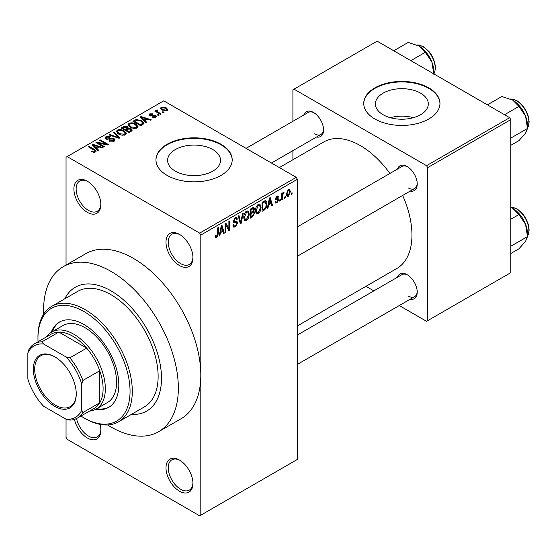 <?xml version="1.0" encoding="UTF-8"?>
<svg xmlns="http://www.w3.org/2000/svg" width="557" height="557" viewBox="0 0 557 557"><rect width="100%" height="100%" fill="white"/><g stroke="black" fill="none" stroke-linecap="round" stroke-linejoin="round"><path stroke-width="0.84" d="M179.472 265.529A19.063 11.008 60 0 1 165.993 242.184A19.063 11.008 60 0 1 179.472 234.406L179.472 234.406A19.063 11.008 60 0 1 192.945 257.752A19.063 11.008 60 0 1 179.472 265.529M180.043 234.748A17.469 10.089 -120 0 0 171.855 234.191A17.469 10.089 -120 0 0 169.182 248.185A17.469 10.089 -120 0 0 180.593 263.586A17.469 10.089 -120 0 0 189.331 264.45A17.469 10.089 -120 0 0 192.938 257.076M179.472 491.183A19.063 11.008 60 0 1 165.993 467.838A19.063 11.008 60 0 1 179.472 460.061L179.472 460.061A19.063 11.008 60 0 1 192.945 483.406A19.063 11.008 60 0 1 179.472 491.183M180.043 460.402A17.469 10.089 -120 0 0 171.855 459.845A17.469 10.089 -120 0 0 169.182 473.84A17.469 10.089 -120 0 0 180.593 489.241A17.469 10.089 -120 0 0 189.331 490.104A17.469 10.089 -120 0 0 192.938 482.731M100.023 424.371A19.063 11.008 60 0 1 100.852 430.234A19.063 11.008 60 0 1 87.372 438.011A19.063 11.008 60 0 1 74.443 419.372M76.553 418.53A17.469 10.089 -120 0 0 88.5 436.068A17.469 10.089 -120 0 0 97.231 436.932A17.469 10.089 -120 0 0 100.838 429.565M87.372 212.356A19.063 11.008 60 0 1 73.9 189.018A19.063 11.008 60 0 1 87.372 181.234L87.372 181.234A19.063 11.008 60 0 1 100.852 204.579A19.063 11.008 60 0 1 87.372 212.356M87.95 181.582A17.469 10.089 -120 0 0 79.762 181.018A17.469 10.089 -120 0 0 77.082 195.02A17.469 10.089 -120 0 0 88.5 210.414A17.469 10.089 -120 0 0 97.231 211.277A17.469 10.089 -120 0 0 100.838 203.911M420.556 93.137A26.464 15.276 0 0 0 391.717 89.83A26.464 15.276 0 0 0 375.383 103.943A26.464 15.276 0 0 0 383.132 114.749A26.464 15.276 0 0 0 411.971 118.056A26.464 15.276 0 0 0 428.305 103.943A26.464 15.276 0 0 0 420.556 93.137M413.391 117.687A26.464 15.276 0 0 0 390.304 117.687M428.799 87.86A38.12 22.008 0 0 0 387.261 83.09A38.12 22.008 0 0 0 363.728 103.421A38.12 22.008 0 0 0 374.889 118.989A38.12 22.008 0 0 0 416.434 123.758A38.12 22.008 0 0 0 439.967 103.421A38.12 22.008 0 0 0 428.799 87.86M439.96 103.686A38.12 22.008 0 0 0 428.799 88.382A38.12 22.008 0 0 0 387.47 83.564A38.12 22.008 0 0 0 363.728 103.686M175.358 171.159A26.464 15.276 180 0 1 167.608 160.353A26.464 15.276 180 0 1 183.942 146.24A26.464 15.276 180 0 1 212.781 149.555A26.464 15.276 180 0 1 220.53 160.353A26.464 15.276 180 0 1 204.196 174.466A26.464 15.276 180 0 1 175.358 171.159M221.025 144.277A38.12 22.008 0 0 0 179.486 139.501A38.12 22.008 0 0 0 155.953 159.838A38.12 22.008 0 0 0 167.114 175.399A38.12 22.008 0 0 0 208.659 180.169A38.12 22.008 0 0 0 232.192 159.838A38.12 22.008 0 0 0 221.025 144.277M232.185 160.096A38.12 22.008 0 0 0 221.025 144.792A38.12 22.008 0 0 0 179.688 139.974A38.12 22.008 0 0 0 155.953 160.096M397.496 169.07A14.294 8.251 60 0 1 407.125 166.515L407.125 166.515A14.294 8.251 60 0 1 417.235 184.026A14.294 8.251 60 0 1 410.203 191.086M407.703 166.87A12.707 7.338 -120 0 0 401.896 166.536L297.396 226.866M303.83 114.993A14.294 8.251 60 0 1 313.459 112.437L313.459 112.437A14.294 8.251 60 0 1 323.568 129.948A14.294 8.251 60 0 1 316.536 137.001M314.037 112.793A12.707 7.338 -120 0 0 308.23 112.458L246.055 148.35M397.496 277.233A14.294 8.251 60 0 1 407.125 274.678L407.125 274.678A14.294 8.251 60 0 1 417.235 292.181A14.294 8.251 60 0 1 410.203 299.241M407.703 275.026A12.707 7.338 -120 0 0 401.896 274.692L297.396 335.022M107.605 424.956A95.303 55.025 -120 0 0 110.961 426.989A95.303 55.025 -120 0 0 158.613 431.71A95.303 55.025 -120 0 0 173.22 355.345A95.303 55.025 -120 0 0 110.961 271.363A95.303 55.025 -120 0 0 63.31 266.643A95.303 55.025 -120 0 0 43.655 314.197M158.613 431.71L181.074 418.739A95.303 55.025 -120 0 0 200.812 375.112A95.303 55.025 -120 0 0 133.422 258.399A95.303 55.025 -120 0 0 85.771 253.679L63.31 266.643M297.396 325.908L396.821 268.502A73.064 42.186 -120 0 0 402.62 195.458M389.914 173.45A73.064 42.186 -120 0 0 360.288 145.572A73.064 42.186 -120 0 0 323.763 141.951L279.37 167.58M110.961 290.817A71.477 41.267 -120 0 0 75.223 287.28A71.477 41.267 -120 0 0 64.779 298.81A71.477 41.267 -120 0 1 75.223 287.28A71.477 41.267 -120 0 1 110.961 290.817A71.477 41.267 -120 0 1 157.652 353.799A71.477 41.267 -120 0 1 146.7 411.08A71.477 41.267 -120 0 0 157.652 353.799A71.477 41.267 -120 0 0 110.961 290.817M285.351 196.621L285.351 197.916L284.634 198.327L284.634 197.032L285.351 196.621M282.49 196.148L282.49 199.566L281.772 199.977L281.772 193.376L282.49 192.966L282.49 194.017L283.339 192.353L284.021 192.318L283.819 193.376L282.622 194.72L282.49 196.148L281.772 195.73M280.45 199.448L280.45 200.743L279.732 201.161L279.732 199.859L280.45 199.448M278.611 199.789L276.885 202.922L275.722 203.096L275.137 201.808L275.854 201.279L276.195 202.059L276.933 201.947L277.894 200.367L277.713 199.879L275.659 199.942L275.242 198.912L276.85 196.099L278.04 195.932L278.507 197.032L277.797 197.561L276.878 197.032L275.959 198.369L276.188 198.779L278.194 198.626L278.611 199.789L276.773 198.731M277.797 197.561L276.175 196.628M275.367 198.027L276.188 198.779M268.641 204.851L268.028 207.914L267.276 208.353L269.449 198.013L270.201 197.582L272.484 205.345L271.739 205.777L271.12 203.423L268.641 204.851L268.084 204.523M258.295 213.658L256.241 213.415L255.538 210.713C255.378 208.227 256.304 206.104 258.295 204.335L259.931 204.196L261.052 207.413L260.342 211.089L258.295 213.658L255.677 212.14M256.686 213.811L256.241 213.415M246.549 220.433L244.502 220.196L243.792 217.488C243.639 215.002 244.558 212.878 246.556 211.117L248.192 210.971L249.306 214.194L248.596 217.864L246.549 220.433L243.931 218.922M244.941 220.593L244.502 220.196M216.75 237.637L215.629 237.644L215.204 235.702L215.921 235.172L216.784 236.558L217.557 235.43L217.655 227.917L218.372 227.507L218.372 233.668L216.75 237.637L215.287 236.795M215.211 235.987L216.784 236.558M199.685 233.105L296.275 177.342L297.396 179.291L297.396 459.414L200.812 515.176L200.812 235.054L199.685 233.105L67.16 156.594L66.039 157.241L66.039 265.069M297.396 179.291L200.812 235.054M220.454 232.673L219.834 235.743L219.089 236.175L221.261 225.843L222.013 225.404L224.29 233.167L223.545 233.599L222.925 231.246L220.454 232.673L219.89 232.346M225.822 225.014L225.822 232.283L225.112 232.694L225.112 223.615L225.87 223.176L228.885 228.711L228.885 221.435L229.602 221.025L229.602 230.104L228.836 230.542L225.822 225.014L225.112 224.603M236.481 221.456L237.567 222.988L235.339 226.908L233.717 227.124L232.972 225.209L233.689 224.68L234.198 225.947L235.402 225.808L236.85 223.42L236.53 222.612L233.745 222.73L233.174 221.331L235.207 217.669L236.697 217.467L237.359 219.138L236.648 219.667L236.217 218.56L235.235 218.713L233.891 220.948L234.17 221.777L233.174 221.206L234.114 221.742L237.017 221.582M243.318 213.108L241.07 223.482L240.373 223.886L238.257 216.025L238.995 215.601L240.68 222.647L242.567 213.54L243.318 213.108M253.261 210.992L254.716 212.934L252.544 216.854L250.33 218.135L250.33 209.056L253.929 207.51L254.514 208.924L253.741 211.27L254.152 211.361M265.202 200.638C266.455 200.924 267.012 202.045 266.866 203.994C267.054 206.473 266.155 208.52 264.164 210.149L262.068 211.354L262.068 202.282L265.202 200.638L265.856 200.75M290.35 191.657L288.359 196.294L287.161 196.412L286.368 194.024L288.359 189.457L289.577 189.345L290.35 191.657L289.563 191.204M292.091 192.729L292.091 194.024L291.374 194.442L291.374 193.14L292.091 192.729M77.367 418.091A42.882 24.759 60 0 1 69.82 420.096L66.039 419.205A41.295 23.84 -120 0 0 81.761 410.133L82.882 412.556A42.882 24.759 60 0 1 77.367 418.091L94.217 408.365A42.882 24.759 -120 0 0 99.731 402.829L99.731 370.746A42.882 24.759 -120 0 0 86.669 348.118L58.882 332.076L42.033 341.803L43.571 343.989A41.295 23.84 -120 0 0 27.85 353.068L27.85 379.004A41.295 23.84 -120 0 0 43.571 406.241L66.039 419.205L66.039 437.363L67.16 439.313L199.685 515.824L200.812 515.176M164.05 112.326L163.34 112.737L162.212 112.089L162.929 111.679L164.05 112.326M159.149 115.153L158.439 115.564L157.318 114.916L158.028 114.505L159.149 115.153M146.728 122.324L145.983 122.756L140.294 116.963L141.046 116.531L151.191 119.755L150.439 120.187L147.473 119.184L145.001 120.611L146.728 122.324M137.941 127.17L137.941 126.126L137.099 128.006L133.812 128.479L130.415 127.33L128.082 124.691L129.036 123.348C131.508 122.512 133.771 122.763 135.831 124.086L138.045 126.669M126.202 133.945L126.202 132.907L125.36 134.78L122.074 135.254L118.669 134.105L116.343 131.473L117.297 130.122C119.769 129.294 122.032 129.537 124.086 130.867L126.307 133.45M114.143 141.255L109.123 141.088L109.736 140.622L113.287 140.691L113.983 139.842L113.391 139.076L106.067 139.09L105.064 137.816L105.948 136.674L110.453 136.785L109.84 137.259L106.888 137.189L106.248 137.962L106.812 138.693L107.835 139.027L111.135 138.199L114.094 138.651L115.132 140.009L114.143 141.255M98.54 150.146L97.788 150.578L92.1 144.785L92.852 144.354L102.996 147.577L102.251 148.009L99.278 147.006L96.807 148.434L98.54 150.146M296.275 177.342L163.744 100.831L67.16 156.594M93.882 152.312L91.564 151.462L92.177 150.996L94.669 151.434L94.85 150.655L88.5 146.867L89.211 146.456L94.551 149.534L96.187 151.163L95.56 151.984L93.882 152.312M94.669 152.305L94.85 150.655M104.528 146.693L103.811 147.104L95.95 142.564L96.716 142.126L106.032 144.019L99.731 140.385L100.441 139.974L108.309 144.507L107.536 144.952L98.234 143.058L104.528 146.693M119.776 137.885L119.08 138.289L109.095 134.975L109.84 134.55L118.467 137.586L113.412 132.482L114.157 132.051L119.776 137.885M131.25 131.264L129.029 132.545L121.168 128.006L123.389 126.724L127.33 126.731L128.207 128.124L131.111 128.674L132.287 130.094L131.25 131.264M128.242 127.894L128.207 128.841M142.87 124.552L140.775 125.764L132.914 121.224L136.193 119.497L141.596 120.702L143.964 123.257L142.87 124.552M155.688 117.269L152.11 117.214L152.722 116.747L154.923 116.768L154.999 115.703L149.756 115.745L149.004 114.777L149.736 113.872L153.029 113.858L152.416 114.331L150.578 114.324L150.355 115.264L155.57 115.208L156.447 116.309L155.688 117.269M155.382 117.43L154.999 115.703M150.077 115.898L150.077 114.888L150.355 116.002M161.196 113.976L160.479 114.387L154.762 111.087L155.48 110.676L156.392 111.198L156.225 110.126L157.213 109.91L157.826 110.495L157.206 110.739L157.199 111.511L161.196 113.976M155.995 110.467L156.225 110.126L156.225 110.982M157.213 109.91L157.199 112.493M167.17 110.641L162.212 110.084L160.534 108.218L161.245 107.223L166.139 107.752L167.88 109.645L167.17 110.641M131.487 414.359A71.477 41.267 -120 0 0 146.7 411.08A71.477 41.267 -120 0 1 131.487 414.359M509.669 117.687L510.79 119.637L427.679 167.615L426.558 165.673L509.669 117.687L377.138 41.176L292.905 89.809L292.905 121.301M292.905 150.648L292.905 159.768M427.679 167.615L427.679 320.651L426.558 321.298L399.278 305.549M373.865 290.879L365.97 286.319M427.679 320.651L510.79 272.665L510.79 119.637M426.558 165.673L294.026 89.162M408.246 187.911A12.707 7.338 -120 0 0 414.603 188.545A12.707 7.338 -120 0 0 417.214 183.344M314.58 133.833A12.707 7.338 -120 0 0 320.936 134.467A12.707 7.338 -120 0 0 323.547 129.266M408.246 296.073A12.707 7.338 -120 0 0 414.603 296.7A12.707 7.338 -120 0 0 417.214 291.506M92.177 151.789L92.177 150.996M89.211 147.278L89.211 146.456M92.852 145.551L92.852 144.354M96.807 149.582L96.807 148.434M94.509 146.059L96.131 147.765L98.123 146.616L93.346 145.015L94.509 146.059L94.509 147.243M96.131 148.893L96.131 147.765M93.346 146.059L93.346 145.015M98.123 147.682L98.123 146.616M96.716 143.003L96.716 142.126M106.032 144.646L106.032 144.019M100.441 140.796L100.441 139.974M98.234 143.88L98.234 143.058M109.736 141.387L109.736 140.622M113.287 141.631L113.287 140.691M105.948 139.02L105.948 136.674M106.812 139.424L106.812 138.693M107.835 139.619L107.835 139.027M111.135 138.951L111.135 138.199M114.094 141.283L114.094 138.651M109.84 135.219L109.84 134.55M118.467 138.087L118.467 137.586M114.157 133.248L114.157 132.051M117.297 133.151L117.297 130.122M124.086 131.744L124.086 130.867M118.216 130.651L117.492 131.668L119.4 133.701L124.434 134.258L125.137 133.248L123.348 131.264L121.273 130.415L118.216 130.651M119.4 134.481L119.4 133.701M124.434 135.163L124.434 134.258M123.389 127.783L123.389 126.724M127.33 129.28L127.33 126.731M130.986 131.417L131.111 128.674M122.805 128.946L122.805 128.124L125.151 129.475L127.316 127.873L127.316 129.287M125.151 130.303L125.151 129.475M127.17 129.377L126.745 127.219L124.051 127.407L122.805 128.124M126.07 130.011L128.827 131.598L130.986 130.241L130.408 129.092L127.483 129.196L126.07 130.011L126.07 130.832M128.827 132.427L128.827 131.598M130.345 131.786L130.345 130.728M129.036 126.369L129.036 123.348M135.831 124.963L135.831 124.086M129.962 123.87L129.238 124.893L131.139 126.919L136.173 127.476L136.876 126.467L135.093 124.49L133.012 123.64L129.962 123.87M131.139 127.706L131.139 126.919M136.173 128.382L136.173 127.476M136.193 120.409L136.193 119.497M141.596 121.565L141.596 120.702M134.543 121.342L140.573 124.824L142.794 123.041L140.872 121.106L136.987 120.117L134.543 121.342L134.543 122.171M140.573 125.645L140.573 124.824M141.854 125.137L141.854 124.079M141.046 117.729L141.046 116.531M145.001 121.76L145.001 120.611M142.703 118.237L144.319 119.943L146.31 118.794L141.541 117.186L142.703 118.237L142.703 119.414M144.319 121.071L144.319 119.943M141.541 118.237L141.541 117.186M146.31 119.852L146.31 118.794M152.722 117.457L152.722 116.747M154.923 117.59L154.923 116.768M149.736 115.731L149.736 113.872M151.058 116.128L151.058 115.403M155.57 117.339L155.57 115.208M158.028 115.334L158.028 114.505M155.48 111.497L155.48 110.676M156.392 112.027L156.392 111.198M158.23 113.092L158.23 112.263M162.929 112.5L162.929 111.679M161.245 109.416L161.245 107.223M166.139 108.636L166.139 107.752M162.045 107.71L161.648 108.281L162.929 109.666L166.369 110.161L166.759 109.576L165.478 108.197L162.045 107.71M162.929 110.453L162.929 109.666M166.369 110.954L166.369 110.161M219.249 235.402L219.834 235.743M223.273 232.582L224.29 233.167M222.006 230.716L222.925 231.246M221.359 228.447L220.69 231.475L222.682 230.326L221.686 226.539L221.359 228.447L220.781 228.112M220.14 231.155L220.69 231.475M221.178 226.239L221.686 226.539M225.112 231.872L225.822 232.283M227.353 227.834L228.885 228.711M228.133 229.254L229.602 230.104M232.986 225.55L235.339 226.908M235.019 217.787L237.359 219.138M234.441 218.26L235.235 218.713M233.244 220.572L233.891 220.948M235.305 221.679L237.567 222.988M240.116 222.925L241.07 223.482M239.921 222.208L240.68 222.647M248.547 213.756L249.306 214.194M248.039 217.543L248.596 217.864M246.563 212.175L244.509 217.091L245.338 219.479L246.549 219.374L248.596 214.577L247.788 212.085L245.776 211.723M243.82 216.694L244.509 217.091M252.537 207.782L254.514 208.924M252.432 211.618L254.716 212.934M251.04 209.704L251.04 212.419L253.136 211.124L253.797 209.488L253.484 208.617L251.04 209.704L250.33 209.293M250.33 212.008L251.04 212.419M251.04 213.477L251.04 216.659L253.296 215.246L254.006 213.352L253.63 212.37L251.04 213.477L250.33 213.066M250.33 216.248L251.04 216.659M251.534 212.133L252.453 212.663M260.286 206.974L261.052 207.413M259.778 210.762L260.342 211.089M258.302 205.394L256.248 210.309L257.076 212.697L258.288 212.6L260.335 207.803L259.534 205.31L257.515 204.941M255.559 209.912L256.248 210.309M263.245 209.613L264.164 210.149M266.121 203.563L266.866 203.994M262.786 202.929L262.786 209.885L264.074 209.14L265.87 206.779L266.155 204.398L265.069 201.787L262.786 202.929L262.068 202.511M262.068 209.467L262.786 209.885M263.134 201.669L264.053 202.198M263.997 201.168L265.417 201.878L264.088 201.112M267.437 207.58L268.028 207.914M271.468 204.76L272.484 205.345M270.201 202.894L271.12 203.423M269.553 200.624L268.885 203.646L270.876 202.497L269.88 198.717L269.553 200.624L268.975 200.29M268.335 203.333L268.885 203.646M269.365 198.417L269.88 198.717M275.158 201.926L276.885 202.922M275.269 198.466L277.713 199.879M276.878 196.092L278.507 197.032M275.304 198.271L276.063 198.71M279.732 200.332L280.45 200.743M281.772 199.155L282.49 199.566M281.772 193.606L282.49 194.017M282.9 192.847L283.819 193.376M282.74 193.23L283.304 193.558M281.772 194.226L282.622 194.72M284.634 197.505L285.351 197.916M286.465 195.201L288.359 196.294M288.345 190.41L287.085 193.606L287.642 195.41L288.38 195.34L289.64 192.137L289.097 190.355L287.67 190.021M286.402 193.216L287.085 193.606M291.374 193.613L292.091 194.024M95.658 409.353A49.239 28.428 -120 0 0 108.622 407.383A49.239 28.428 -120 0 0 116.169 367.926A49.239 28.428 -120 0 0 84.003 324.536A49.239 28.428 -120 0 0 59.39 322.099A49.239 28.428 -120 0 0 51.195 332.341M96.8 408.706A49.239 28.428 -120 0 0 109.179 407.049M80.946 416.023A65.12 37.598 -120 0 0 84.003 417.91A65.12 37.598 -120 0 0 130.053 391.327A65.12 37.598 -120 0 0 84.003 311.565A65.12 37.598 -120 0 0 37.96 338.155A65.12 37.598 -120 0 0 38.057 341.747M85.13 418.558L84.003 417.91L85.13 418.558A66.708 38.517 60 0 0 118.481 421.865L144.312 406.951A66.708 38.517 -120 0 0 154.54 353.493A66.708 38.517 -120 0 0 110.961 294.709A66.708 38.517 -120 0 0 77.604 291.408L51.773 306.322A66.708 38.517 60 0 1 85.13 309.622A66.708 38.517 60 0 1 128.709 368.407A66.708 38.517 60 0 1 118.481 421.865M37.96 338.155L37.96 336.86A66.708 38.517 60 0 1 51.773 306.322M46.565 336.839A44.476 25.678 60 0 1 51.662 332.063L62.892 325.573A44.476 25.678 60 0 1 85.13 327.781A44.476 25.678 60 0 1 114.185 366.972A44.476 25.678 60 0 1 107.362 402.607L96.131 409.089A44.476 25.678 60 0 1 89.447 411.115M59.954 321.786A49.239 28.428 -120 0 0 52.33 331.68M504.524 114.721L518.964 106.387L525.536 116.086A20.964 12.101 -120 0 1 527.521 125.791L527.521 128.444L525.536 133.207L518.964 140.615L510.79 145.335M510.79 138.101L527.521 128.444L525.536 116.086A20.964 12.101 -120 0 0 512.698 100.121L518.964 106.387M487.41 104.841L501.85 96.5L512.698 100.121M33.35 369.214A30.336 17.518 60 0 1 54.802 356.828A30.336 17.518 60 0 1 76.253 393.987A30.336 17.518 60 0 1 54.802 406.366A30.336 17.518 60 0 1 33.35 369.214M55.143 357.03A29.382 16.968 -120 0 0 40.786 355.763A29.382 16.968 -120 0 0 34.701 369.214A29.382 16.968 -120 0 0 47.526 398.784A29.382 16.968 -120 0 0 70.168 406.659A29.382 16.968 -120 0 0 76.253 393.59M51.662 332.063A44.476 25.678 60 0 1 85.931 343.975A44.476 25.678 60 0 1 105.343 388.73A44.476 25.678 60 0 1 96.131 409.089M82.882 412.556L99.731 402.829A42.882 24.759 -120 0 0 103.101 388.73A42.882 24.759 -120 0 0 99.731 370.746L82.882 380.473L81.761 384.191A41.295 23.84 -120 0 0 66.039 356.96L43.571 343.989M66.039 356.96L69.82 357.845L86.669 348.118A42.882 24.759 -120 0 0 58.882 332.076A42.882 24.759 -120 0 0 51.335 334.082L34.485 343.808A42.882 24.759 60 0 1 42.033 341.803M27.85 353.068L28.971 349.35A42.882 24.759 60 0 1 34.485 343.808M81.761 410.133L81.761 384.191M69.82 357.845A42.882 24.759 60 0 1 82.882 380.473M510.79 253.498L518.964 248.777L525.536 241.362L527.521 236.6L510.79 246.264M525.536 224.248L527.521 236.6L527.521 233.954A20.964 12.101 -120 0 0 525.536 224.248A20.964 12.101 -120 0 0 512.698 208.276L518.964 214.542L525.536 224.248M510.79 219.263L518.964 214.542M510.79 207.301L512.698 208.276M410.857 60.643L425.297 52.309L431.87 62.008A20.964 12.101 -120 0 1 433.854 71.714L433.854 73.921L434.69 72.313L435.483 67.696L434.732 62.384L431.898 55.651L429.001 51.523L423.849 46.955L418.934 45.02L416.88 44.957M393.743 50.764L408.177 42.423L419.031 46.043A20.964 12.101 -120 0 1 431.87 62.008L433.854 74.366M419.031 46.043L425.297 52.309M94.551 150.397L94.551 149.534M109.485 139.424L109.485 138.679M116.942 137.579L116.942 137.029M126.495 129.767L126.495 128.702M134.919 121.127L134.919 120.068M152.2 116.016L152.2 115.118M217.655 233.258L218.372 233.668M233.188 221.644L235.068 222.73M239.566 220.899L240.394 221.38M251.625 216.325L252.544 216.854M251.367 208.457L252.286 208.986M275.242 198.898L277.01 199.921M527.521 127.866A17.469 10.089 -120 0 0 528.872 122.164A17.469 10.089 -120 0 0 510.665 99.09M527.521 236.029A17.469 10.089 -120 0 0 528.872 230.32A17.469 10.089 -120 0 0 510.79 207.246M433.854 73.789A17.469 10.089 -120 0 0 435.205 68.086A17.469 10.089 -120 0 0 416.998 45.013M94.996 150.975L94.996 152.228M113.983 139.842L113.983 141.346M106.248 137.962L106.248 139.187M117.492 131.668L117.492 133.318M125.137 133.248L125.137 134.898M129.238 124.893L129.238 126.536M136.876 126.467L136.876 128.117M142.794 123.041L142.794 124.594M156.97 111.094L156.97 112.361M161.648 108.281L161.648 109.729M166.759 109.576L166.759 110.836M234.198 225.947L232.972 225.237M236.53 222.612L235.033 221.749M236.217 218.56L234.95 217.829M247.788 212.085L246.34 211.249M245.338 219.479L243.875 218.636M253.484 208.617L252.286 207.928M253.63 212.37L252.377 211.646M259.534 205.31L258.086 204.475M257.076 212.697L255.621 211.855M276.195 202.059L275.416 201.606M277.518 196.927L276.495 196.343M276.112 198.745L275.304 198.285M289.097 190.355L287.99 189.714M287.642 195.41L286.395 194.692M527.521 128.006L528.356 126.39L529.15 121.774L528.398 116.462L525.571 109.729L522.668 105.6L517.516 101.033L512.6 99.097L510.546 99.035M297.396 256.213L414.603 188.545M414.603 296.7L297.396 364.369M320.936 134.467L271.468 163.02M510.79 207.176L512.6 207.26L517.516 209.195L522.668 213.763L525.571 217.884L528.398 224.617L529.15 229.937L528.349 234.56L527.521 236.161"/></g></svg>
